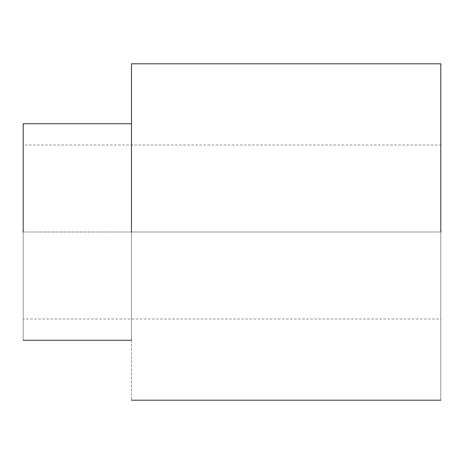 <?xml version="1.0" encoding="UTF-8"?>
<svg xmlns="http://www.w3.org/2000/svg" width="464" height="464" viewBox="0 0 464 464"><rect width="100%" height="100%" fill="white"/><g stroke="black" fill="none" stroke-linecap="round" stroke-linejoin="round"><path stroke-width="0.35" stroke-dasharray="2.32 1.74" d="M23.2 232L440.8 232L23.2 232L23.2 319L23.2 145L23.2 340.269L23.2 123.731L23.2 232L131.469 232L131.469 123.731L131.469 340.269L131.469 63.8L131.469 400.2L131.469 63.8L131.469 232L440.8 232L440.8 63.8L440.8 400.2L440.8 145L440.8 400.2L440.8 232L23.2 232L23.2 123.731L23.2 319L440.8 319M440.8 232L440.8 145L440.8 319L440.8 145L23.2 145M131.469 232L131.469 340.269"/><path stroke-width="0.7" d="M23.2 232L23.2 123.731L23.2 232M440.8 232L440.8 63.8L440.8 232M131.469 232L131.469 63.8L131.469 232M440.8 400.2L131.469 400.2M440.8 63.8L131.469 63.8M131.469 340.269L23.2 340.269M131.469 123.731L23.2 123.731"/></g></svg>
